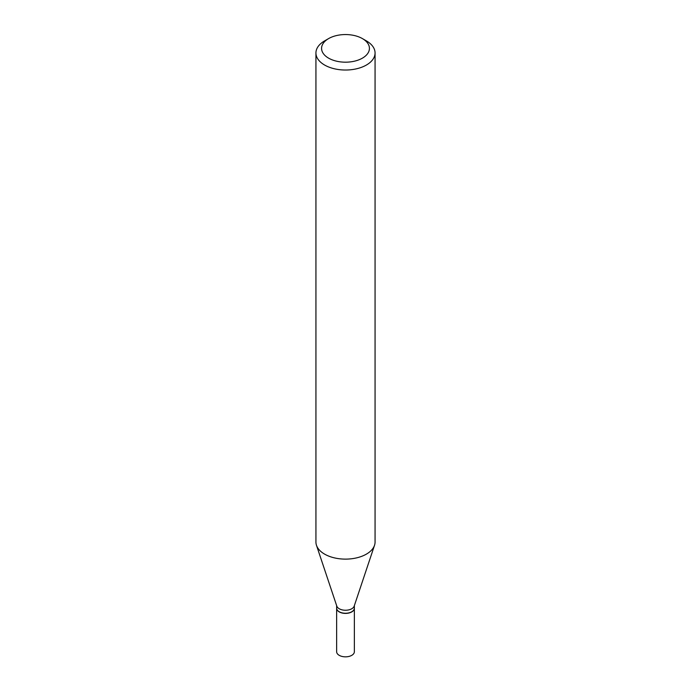 <?xml version="1.0" encoding="UTF-8"?>
<svg xmlns="http://www.w3.org/2000/svg" width="691" height="691" viewBox="0 0 691 691"><rect width="100%" height="100%" fill="white"/><g stroke="black" fill="none" stroke-linecap="round" stroke-linejoin="round"><path stroke-width="1.04" d="M336.638 608.218A8.862 5.113 0 0 0 336.638 608.296L336.638 651.725A8.862 5.113 0 0 0 339.238 655.344A8.862 5.113 0 0 0 348.895 656.45A8.862 5.113 0 0 0 354.362 651.725L354.362 608.296A8.862 5.113 0 0 0 354.362 608.218M336.638 608.296A8.862 5.113 0 0 0 339.238 611.906A8.862 5.113 0 0 0 348.895 613.021A8.862 5.113 0 0 0 354.362 608.296M351.702 611.794A8.672 5.01 0 0 1 351.633 611.829A8.672 5.01 0 0 1 339.367 611.829L339.238 611.76A8.862 5.113 0 0 0 351.762 611.76A8.862 5.113 0 0 0 354.362 608.14L354.362 605.627M328.579 38.601L324.597 40.899A29.566 17.068 0 0 0 315.934 52.965L315.934 542.046A29.566 17.068 0 0 0 316.469 545.285L336.802 606.102A8.862 5.113 0 0 0 339.238 608.754A8.862 5.113 0 0 0 348.1 610.023A8.862 5.113 0 0 0 354.198 606.102L374.531 545.285A29.566 17.068 0 0 0 375.066 542.046L375.066 52.965A29.566 17.068 0 0 0 366.403 40.899L362.421 38.601A23.935 13.82 0 0 0 328.579 38.601A23.935 13.82 0 0 0 328.579 58.139A23.935 13.82 0 0 0 362.421 58.139A23.935 13.82 0 0 0 362.421 38.601L366.403 40.899M315.934 52.965A29.566 17.068 0 0 0 324.597 65.032A29.566 17.068 0 0 0 356.815 68.729A29.566 17.068 0 0 0 375.066 52.965M316.469 545.285A29.566 17.068 0 0 0 324.597 554.122A29.566 17.068 0 0 0 354.163 558.371A29.566 17.068 0 0 0 374.531 545.285M336.638 605.627L336.638 608.14A8.862 5.113 0 0 0 339.238 611.76L339.367 611.829"/></g></svg>
